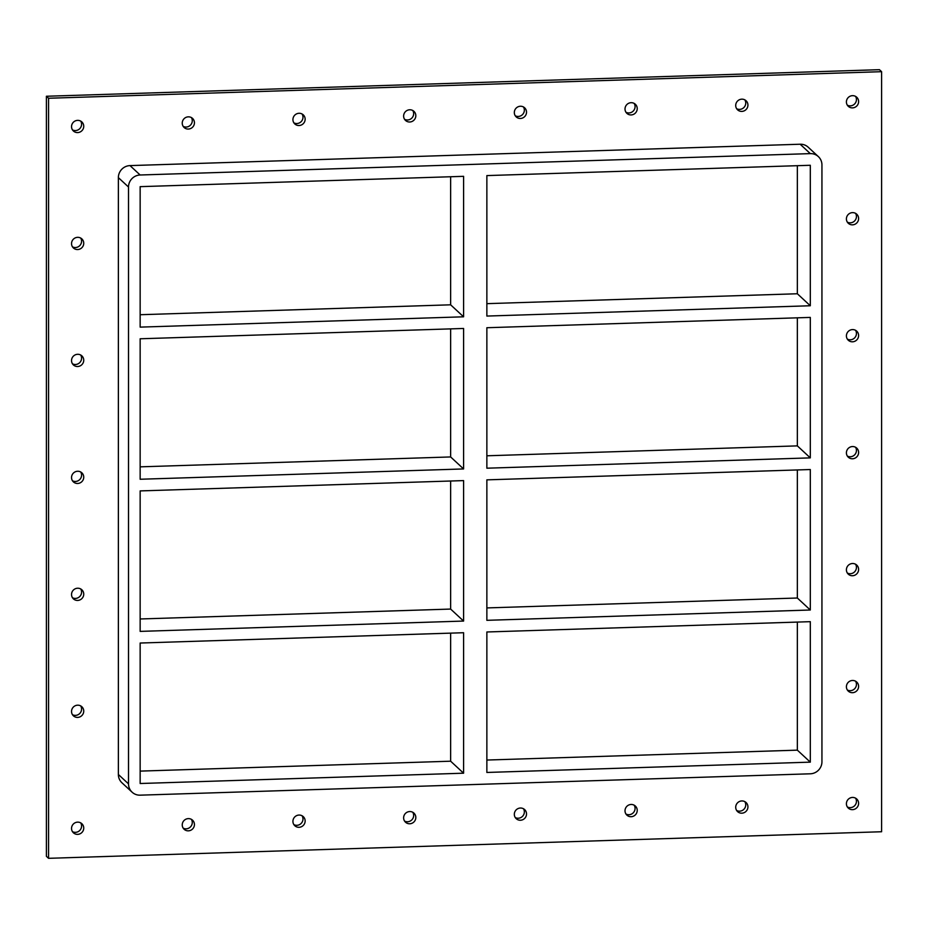 <?xml version="1.0" encoding="UTF-8"?>
<svg xmlns="http://www.w3.org/2000/svg" width="928" height="928" viewBox="0 0 928 928"><rect width="100%" height="100%" fill="white"/><g stroke="black" fill="none" stroke-linecap="round" stroke-linejoin="round"><path stroke-width="1.39" d="M72.477 246.848A6.218 6.02 132.8 0 0 80.655 238.009M77.65 249.551A6.218 6.02 -47.2 0 1 73.231 239.343A6.218 6.02 -47.2 0 1 83.311 245.526A6.218 6.02 -47.2 0 1 77.65 249.551M72.477 363.811A6.218 6.02 132.8 0 0 80.655 354.972M77.65 366.514A6.218 6.02 -47.2 0 1 73.231 356.306A6.218 6.02 -47.2 0 1 83.311 362.488A6.218 6.02 -47.2 0 1 77.65 366.514M72.477 480.774A6.218 6.02 132.8 0 0 80.655 471.934M77.65 483.476A6.218 6.02 -47.2 0 1 73.231 473.268A6.218 6.02 -47.2 0 1 83.311 479.451A6.218 6.02 -47.2 0 1 77.65 483.476M72.477 597.736A6.218 6.02 132.8 0 0 80.655 588.897M77.65 600.439A6.218 6.02 -47.2 0 1 73.231 590.231A6.218 6.02 -47.2 0 1 83.311 596.414A6.218 6.02 -47.2 0 1 77.65 600.439M72.477 714.699A6.218 6.02 132.8 0 0 80.655 705.86M77.65 717.402A6.218 6.02 -47.2 0 1 73.231 707.194A6.218 6.02 -47.2 0 1 83.311 713.377A6.218 6.02 -47.2 0 1 77.65 717.402M847.345 689.991A6.218 6.02 132.8 0 0 855.523 681.152M852.519 692.694A6.218 6.02 -47.2 0 1 848.099 682.486A6.218 6.02 -47.2 0 1 858.18 688.669A6.218 6.02 -47.2 0 1 852.519 692.694M847.345 573.028A6.218 6.02 132.8 0 0 855.523 564.189M852.519 575.731A6.218 6.02 -47.2 0 1 848.099 565.523A6.218 6.02 -47.2 0 1 858.18 571.706A6.218 6.02 -47.2 0 1 852.519 575.731M847.345 456.066A6.218 6.02 132.8 0 0 855.523 447.226M852.519 458.768A6.218 6.02 -47.2 0 1 848.099 448.56A6.218 6.02 -47.2 0 1 858.18 454.743A6.218 6.02 -47.2 0 1 852.519 458.768M847.345 339.103A6.218 6.02 132.8 0 0 855.523 330.264M852.519 341.806A6.218 6.02 -47.2 0 1 848.099 331.598A6.218 6.02 -47.2 0 1 858.18 337.78A6.218 6.02 -47.2 0 1 852.519 341.806M847.345 222.14A6.218 6.02 132.8 0 0 855.523 213.301M852.519 224.843A6.218 6.02 -47.2 0 1 848.099 214.635A6.218 6.02 -47.2 0 1 858.18 220.818A6.218 6.02 -47.2 0 1 852.519 224.843M183.176 828.136A6.218 6.02 132.8 0 0 191.354 819.296M188.338 830.838A6.218 6.02 -47.2 0 1 183.93 820.63A6.218 6.02 -47.2 0 1 194.01 826.813A6.218 6.02 -47.2 0 1 188.338 830.838M293.863 824.609A6.218 6.02 132.8 0 0 302.052 815.758M299.036 827.3A6.218 6.02 -47.2 0 1 294.617 817.092A6.218 6.02 -47.2 0 1 304.709 823.275A6.218 6.02 -47.2 0 1 299.036 827.3M404.562 821.071A6.218 6.02 132.8 0 0 412.74 812.232M409.735 823.774A6.218 6.02 -47.2 0 1 405.316 813.566A6.218 6.02 -47.2 0 1 415.396 819.749A6.218 6.02 -47.2 0 1 409.735 823.774M515.26 817.545A6.218 6.02 132.8 0 0 523.438 808.706M520.422 820.248A6.218 6.02 -47.2 0 1 516.014 810.04A6.218 6.02 -47.2 0 1 526.095 816.222A6.218 6.02 -47.2 0 1 520.422 820.248M625.948 814.018A6.218 6.02 132.8 0 0 634.137 805.168M631.121 816.71A6.218 6.02 -47.2 0 1 626.702 806.502A6.218 6.02 -47.2 0 1 636.794 812.684A6.218 6.02 -47.2 0 1 631.121 816.71M736.646 810.48A6.218 6.02 132.8 0 0 744.824 801.641M741.82 813.183A6.218 6.02 -47.2 0 1 737.4 802.975A6.218 6.02 -47.2 0 1 747.492 809.158A6.218 6.02 -47.2 0 1 741.82 813.183M736.646 108.704A6.218 6.02 132.8 0 0 744.824 99.864M741.82 111.406A6.218 6.02 -47.2 0 1 737.4 101.198A6.218 6.02 -47.2 0 1 747.492 107.381A6.218 6.02 -47.2 0 1 741.82 111.406M625.948 112.242A6.218 6.02 132.8 0 0 634.137 103.391M631.121 114.933A6.218 6.02 -47.2 0 1 626.702 104.725A6.218 6.02 -47.2 0 1 636.794 110.908A6.218 6.02 -47.2 0 1 631.121 114.933M515.26 115.768A6.218 6.02 132.8 0 0 523.438 106.929M520.422 118.471A6.218 6.02 -47.2 0 1 516.014 108.263A6.218 6.02 -47.2 0 1 526.095 114.446A6.218 6.02 -47.2 0 1 520.422 118.471M404.562 119.294A6.218 6.02 132.8 0 0 412.74 110.455M409.735 121.997A6.218 6.02 -47.2 0 1 405.316 111.789A6.218 6.02 -47.2 0 1 415.396 117.972A6.218 6.02 -47.2 0 1 409.735 121.997M293.863 122.832A6.218 6.02 132.8 0 0 302.052 113.982M299.036 125.524A6.218 6.02 -47.2 0 1 294.617 115.316A6.218 6.02 -47.2 0 1 304.709 121.498A6.218 6.02 -47.2 0 1 299.036 125.524M183.176 126.359A6.218 6.02 132.8 0 0 191.354 117.52M188.338 129.062A6.218 6.02 -47.2 0 1 183.93 118.854A6.218 6.02 -47.2 0 1 194.01 125.036A6.218 6.02 -47.2 0 1 188.338 129.062M847.345 105.177A6.218 6.02 132.8 0 0 855.523 96.338M852.519 107.88A6.218 6.02 -47.2 0 1 848.099 97.672A6.218 6.02 -47.2 0 1 858.18 103.855A6.218 6.02 -47.2 0 1 852.519 107.88M847.345 806.954A6.218 6.02 132.8 0 0 855.523 798.115M852.519 809.657A6.218 6.02 -47.2 0 1 848.099 799.449A6.218 6.02 -47.2 0 1 858.18 805.632A6.218 6.02 -47.2 0 1 852.519 809.657M72.477 831.662A6.218 6.02 132.8 0 0 80.655 822.823M77.65 834.365A6.218 6.02 -47.2 0 1 73.231 824.157A6.218 6.02 -47.2 0 1 83.311 830.34A6.218 6.02 -47.2 0 1 77.65 834.365M72.477 129.885A6.218 6.02 132.8 0 0 80.655 121.046M77.65 132.588A6.218 6.02 -47.2 0 1 73.231 122.38A6.218 6.02 -47.2 0 1 83.311 128.563A6.218 6.02 -47.2 0 1 77.65 132.588M48.558 858.319L46.4 856.312L46.4 96.257L879.442 69.681L881.6 71.688L48.558 98.252L48.558 858.319L881.6 831.743L881.6 71.688M46.4 96.257L48.558 98.252M118.366 774.486A11.832 11.461 132.8 0 0 121.962 782.803L132.112 792.199A11.832 11.461 -47.2 0 1 128.516 783.882L118.366 774.486L118.366 177.631L128.516 187.027L128.516 783.882M800.156 144.223L810.306 153.619A11.832 11.461 -47.2 0 1 818.345 156.588L808.195 147.204A11.832 11.461 132.8 0 0 800.156 144.223L130.001 165.602A11.832 11.461 132.8 0 0 118.366 177.631M818.345 156.588A11.832 11.461 -47.2 0 1 821.941 164.906L821.941 761.772A11.832 11.461 -47.2 0 1 810.306 773.801L140.151 795.168A11.832 11.461 -47.2 0 1 132.112 792.199M486.864 760.044L797.349 750.149L797.349 622.085M140.151 771.11L450.637 761.204L450.637 633.14M486.864 607.921L797.349 598.015L797.349 469.951M140.151 618.976L450.637 609.07L450.637 481.006M486.864 455.787L797.349 445.881L797.349 317.817M140.151 466.842L450.637 456.947L450.637 328.883M486.864 303.653L797.349 293.758L797.349 165.694M140.151 314.72L450.637 304.813L450.637 176.749M128.516 187.027A11.832 11.461 -47.2 0 1 140.151 174.998L130.001 165.602M486.864 631.98L810.306 621.667L810.306 762.143L486.864 772.456L486.864 631.98M810.306 762.143L797.349 750.149M140.151 643.034L463.594 632.722L463.594 773.198L140.151 783.51L140.151 643.034M463.594 773.198L450.637 761.204M486.864 479.857L810.306 469.533L810.306 610.009L486.864 620.322L486.864 479.857M810.306 610.009L797.349 598.015M140.151 490.912L463.594 480.6L463.594 621.064L140.151 631.388L140.151 490.912M463.594 621.064L450.637 609.07M486.864 327.723L810.306 317.411L810.306 457.875L486.864 468.199L486.864 327.723M810.306 457.875L797.349 445.881M140.151 338.778L463.594 328.466L463.594 468.942L140.151 479.254L140.151 338.778M463.594 468.942L450.637 456.947M486.864 175.589L810.306 165.277L810.306 305.753L486.864 316.065L486.864 175.589M810.306 305.753L797.349 293.758M140.151 186.656L463.594 176.332L463.594 316.808L140.151 327.12L140.151 186.656M463.594 316.808L450.637 304.813M810.306 153.619L140.151 174.998"/></g></svg>
